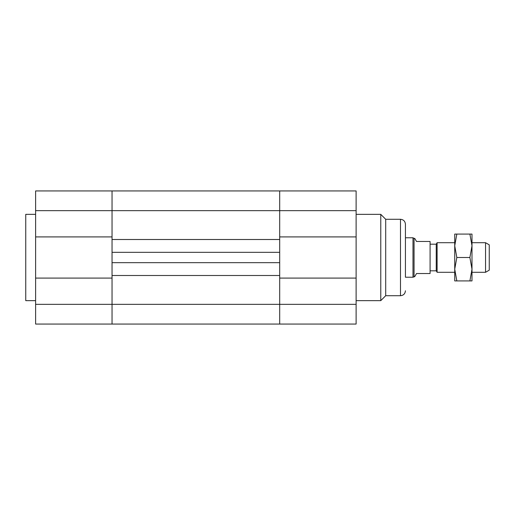 <?xml version="1.0" encoding="UTF-8"?>
<svg xmlns="http://www.w3.org/2000/svg" width="515" height="515" viewBox="0 0 515 515"><rect width="100%" height="100%" fill="white"/><g stroke="black" fill="none" stroke-linecap="round" stroke-linejoin="round"><path stroke-width="0.77" d="M35.612 278.087L35.612 324.064L112.038 324.064L112.038 304.346L112.038 324.064L279.69 324.064L279.69 275.499L112.038 275.499L112.038 262.676L279.69 262.676L279.69 275.499L279.69 252.324L112.038 252.324L112.038 239.501L112.038 304.346L112.038 278.087L35.612 278.087L35.612 236.913L112.038 236.913L112.038 190.936L112.038 239.501L279.69 239.501L279.69 252.324L279.69 210.654L279.69 236.913L356.116 236.913L356.116 278.087L279.69 278.087L279.69 324.064L356.116 324.064L356.116 278.087M356.116 236.913L356.116 190.936L279.69 190.936L279.69 210.654L279.69 190.936L35.612 190.936L35.612 236.913M414.054 276.607L414.054 238.394L414.742 238.394L416.519 241.477L430.083 241.477L430.083 273.523L416.519 273.523L414.742 276.607L412.985 277.225L405.427 277.225L405.427 257.5M405.427 277.225L405.427 224.218C405.131 221.225 403.49 219.577 400.496 219.287L400.496 295.713L385.703 295.713L380.772 300.644L380.772 214.356L356.116 214.356M385.703 295.713L385.703 219.287L380.772 214.356M405.427 224.218L405.427 237.776L412.985 237.776L412.985 277.225M35.612 300.644L25.75 300.644L25.75 214.356L35.612 214.356M485.555 272.293L489.25 270.156L489.25 244.844L485.555 242.707L485.555 272.293L471.991 272.293M454.732 242.707L437.1 242.707L437.1 272.293L454.732 272.293M437.1 242.707L436.244 244.187L436.244 270.813L437.1 272.293M436.244 270.813L430.083 270.813M454.732 245.79L454.732 234.08L456.824 234.08L454.732 245.79L456.824 257.5L454.732 269.21L454.732 245.79M454.732 280.92L454.732 269.21L456.824 280.92L454.732 280.92M471.991 280.92L469.899 280.92L471.991 269.21L471.991 280.92M471.991 269.21L469.899 257.5L471.991 245.79L471.991 269.21M471.991 245.79L469.899 234.08L471.991 234.08L471.991 245.79M456.824 257.5L469.899 257.5M456.824 280.92L469.899 280.92M456.824 234.08L469.899 234.08M35.612 210.654L356.116 210.654M35.612 304.346L356.116 304.346M380.772 300.644L356.116 300.644M400.496 295.713C403.49 295.423 405.131 293.775 405.427 290.782M400.496 219.287L385.703 219.287M485.555 242.707L471.991 242.707M436.244 244.187L430.083 244.187M414.054 238.394L412.985 237.776"/></g></svg>
